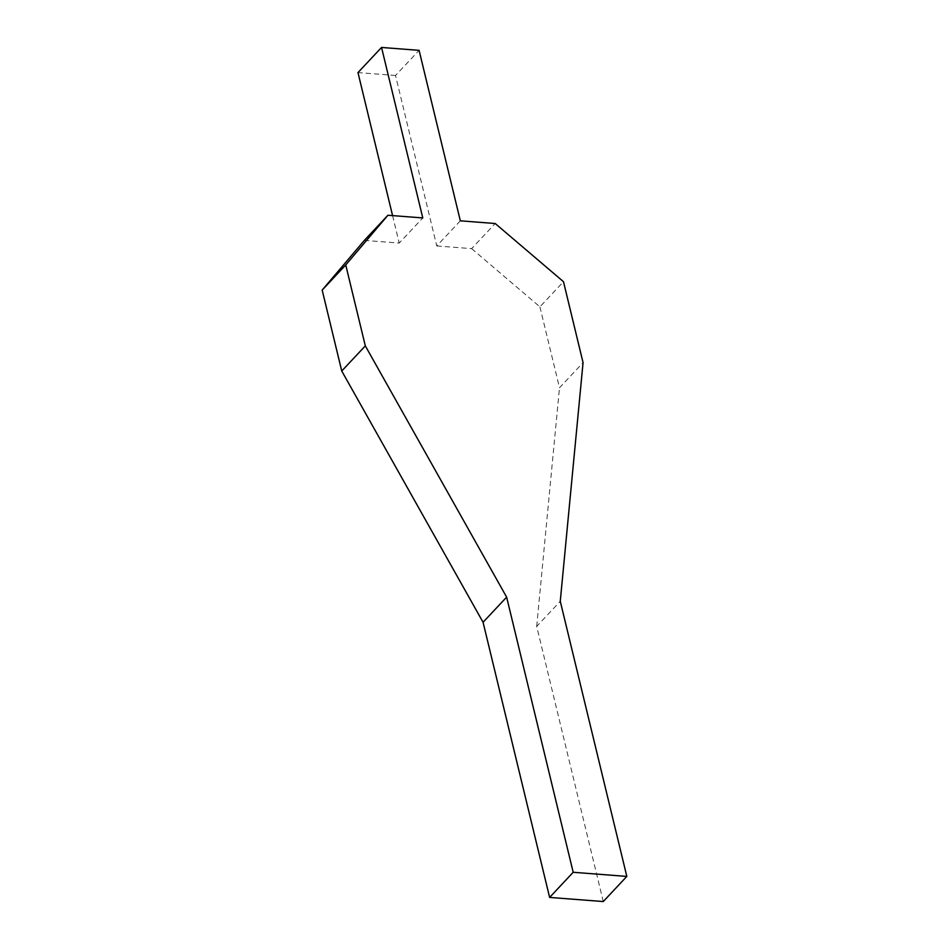 <?xml version="1.0" encoding="UTF-8"?>
<svg xmlns="http://www.w3.org/2000/svg" width="949" height="949" viewBox="0 0 949 949"><rect width="100%" height="100%" fill="white"/><g stroke="black" fill="none" stroke-linecap="round" stroke-linejoin="round"><path stroke-width="0.71" stroke-dasharray="4.75 3.56" d="M603.267 901.55L536.695 626.399L560.266 601.263M364.357 240.394L399.221 243.074L422.791 217.938M392.578 215.613L399.221 243.074M460.336 220.82L436.765 245.957L395.519 75.469L419.09 50.344M395.519 75.469L357.975 72.587M436.765 245.957L471.629 248.638L495.2 223.513M471.629 248.638L539.922 306.847L563.492 281.711M539.922 306.847L559.495 387.773L583.066 362.637M536.695 626.399L559.495 387.773"/><path stroke-width="1.42" d="M626.826 876.413L560.266 601.263L583.066 362.637L563.492 281.711L495.2 223.513L460.336 220.82L419.09 50.344L381.545 47.45L422.791 217.938L387.927 215.257L345.733 264.949L365.318 345.875L506.636 597.135L573.196 872.285L626.826 876.413L603.267 901.55L549.625 897.422L573.196 872.285M387.927 215.257L364.357 240.394L322.174 290.086L341.747 371.012L483.065 622.271L506.636 597.135M483.065 622.271L549.625 897.422M341.747 371.012L365.318 345.875M322.174 290.086L345.733 264.949M392.578 215.613L357.975 72.587L381.545 47.45"/></g></svg>

